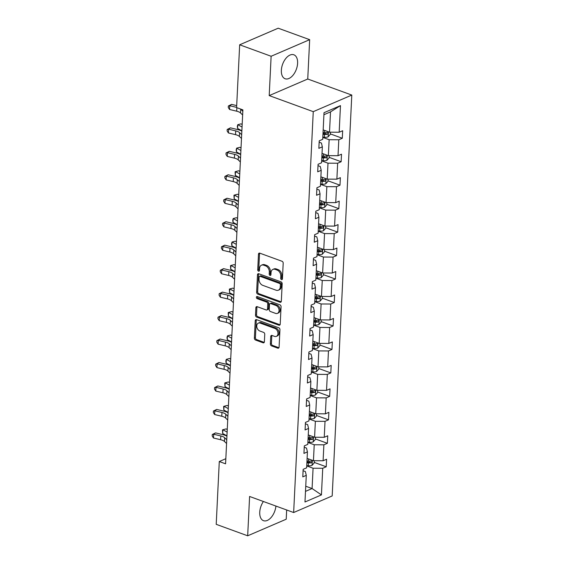 <?xml version="1.0" encoding="UTF-8"?>
<svg xmlns="http://www.w3.org/2000/svg" width="564" height="564" viewBox="0 0 564 564"><rect width="100%" height="100%" fill="white"/><g stroke="black" fill="none" stroke-linecap="round" stroke-linejoin="round"><path stroke-width="0.85" d="M281.507 279.596A1.121 0.811 -113.3 0 0 282.423 278.877L283.191 263.191A1.607 1.156 -113.3 0 0 282.028 261.266L259.792 253.158A1.607 1.156 -113.3 0 0 259.087 253.158A1.607 1.156 -113.3 0 0 258.481 254.181L257.72 269.867A1.121 0.811 -113.3 0 0 259.447 270.501L259.546 268.471A5.139 3.701 -113.3 0 1 261.47 265.193A5.139 3.701 -113.3 0 1 263.733 265.186L265.581 265.863A5.139 3.701 -113.3 0 1 269.303 272.031L269.204 274.055A1.121 0.811 -113.3 0 0 270.939 274.689L271.037 272.659A5.139 3.701 -113.3 0 1 272.955 269.38A5.139 3.701 -113.3 0 1 275.218 269.373L277.072 270.05A5.139 3.701 -113.3 0 1 280.794 276.219L280.696 278.249A1.121 0.811 -113.3 0 0 281.507 279.596M263.395 501.495A12.753 7.318 110 0 0 259.743 512.204A12.753 7.318 110 0 0 263.494 520.685A12.753 7.318 110 0 0 275.923 506.063M297.602 63.274A12.753 7.318 110 0 0 293.851 54.786A12.753 7.318 110 0 0 281.358 70.267A12.753 7.318 110 0 0 285.109 78.756A12.753 7.318 110 0 0 297.602 63.274M270.375 343.955A1.607 1.156 -113.3 0 0 271.538 345.88L277.777 348.157A1.607 1.156 -113.3 0 0 278.489 348.15A1.607 1.156 -113.3 0 0 279.088 347.128L279.941 329.707A1.607 1.156 -113.3 0 0 278.778 327.776L256.542 319.668A1.607 1.156 -113.3 0 0 255.83 319.675A1.607 1.156 -113.3 0 0 255.231 320.697L254.378 338.118A1.607 1.156 -113.3 0 0 255.541 340.043L263.078 342.792A1.607 1.156 -113.3 0 0 263.783 342.792A1.607 1.156 -113.3 0 0 264.389 341.77L264.749 334.311A1.607 1.156 -113.3 0 0 263.585 332.386L259.849 331.019A4.293 3.095 -113.3 0 1 256.832 327.085A4.293 3.095 -113.3 0 1 258.347 323.13A4.293 3.095 -113.3 0 1 260.237 323.123L274.879 328.459A4.293 3.095 -113.3 0 1 277.897 332.4A4.293 3.095 -113.3 0 1 276.381 336.356A4.293 3.095 -113.3 0 1 274.492 336.363L272.052 335.467A1.607 1.156 -113.3 0 0 271.34 335.474A1.607 1.156 -113.3 0 0 270.741 336.496L270.375 343.955L271.418 343.504A1.607 1.156 -113.3 0 0 272.581 345.429L278.82 347.706A1.607 1.156 -113.3 0 0 278.926 347.741M249.598 496.468L247.681 535.8L216.209 524.33L219.283 461.528L225.579 463.819L242.887 109.881L236.598 107.59L239.665 44.789L271.129 56.259L269.204 95.598L313.26 111.658L293.654 512.528L249.598 496.468M280.026 302.233A1.607 1.156 -113.3 0 0 280.731 302.233A1.607 1.156 -113.3 0 0 281.33 301.211L282.183 283.791A1.607 1.156 -113.3 0 0 281.02 281.859L258.784 273.751A1.607 1.156 -113.3 0 0 258.079 273.751A1.607 1.156 -113.3 0 0 257.48 274.781L256.627 292.201A1.607 1.156 -113.3 0 0 257.79 294.126L280.026 302.233L281.069 301.789A1.607 1.156 -113.3 0 0 281.168 301.818M281.062 306.745L280.209 324.166A1.607 1.156 -113.3 0 1 279.61 325.195A1.607 1.156 -113.3 0 1 278.905 325.195L256.662 317.088A1.607 1.156 -113.3 0 1 255.499 315.156L255.866 307.704A1.607 1.156 -113.3 0 1 256.465 306.682A1.607 1.156 -113.3 0 1 257.177 306.675L266.194 309.967A1.607 1.156 -113.3 0 0 266.899 309.96A1.607 1.156 -113.3 0 0 267.498 308.938L267.745 303.996A1.607 1.156 -113.3 0 0 266.582 302.064L257.191 298.645A1.121 0.811 -113.3 0 1 257.29 296.572L279.899 304.821A1.607 1.156 -113.3 0 1 281.062 306.745M247.681 535.8L286.216 519.211L286.667 509.983M269.204 95.598L307.747 79.009L309.664 39.67L271.129 56.259M309.664 39.67L278.2 28.2L239.665 44.789M303.087 470.721L305.364 471.553L306.28 475.36L302.79 476.862L303.157 469.34L306.647 467.838L307.422 451.898L303.94 453.4L304.306 445.877L307.796 444.376L308.571 428.428L305.082 429.93L305.448 422.408L308.938 420.906L309.721 404.966L306.231 406.468L306.597 398.945L310.087 397.444L310.87 381.497L307.38 382.998L307.747 375.483L311.236 373.974L312.019 358.034L308.529 359.536L308.896 352.014L312.385 350.512L313.161 334.565L309.671 336.066L310.045 328.551L313.535 327.049L314.31 311.102L310.82 312.604L311.187 305.082L314.677 303.58L315.459 287.64L311.97 289.142L312.336 281.619L315.826 280.118L316.608 264.171L313.119 265.672L313.485 258.15L316.975 256.648L317.758 240.708L314.268 242.21L314.634 234.687L318.124 233.186L318.9 217.239L315.41 218.74L315.784 211.218L319.266 209.716L320.049 193.776L316.559 195.278L316.926 187.756L320.415 186.254L321.198 170.307L317.708 171.808L318.075 164.293L321.565 162.792L322.347 146.844L318.857 148.346L319.224 140.824L322.714 139.322L324.018 112.701L340.473 105.616L339.168 132.237L342.658 130.735L342.292 138.258L338.802 139.759L338.019 155.706L341.509 154.205L341.142 161.727L337.653 163.229L336.87 179.169L340.36 177.667L339.993 185.189L336.504 186.691L335.728 202.638L339.218 201.136L338.844 208.652L335.354 210.153L334.579 226.101L338.069 224.599L337.702 232.121L334.212 233.623L333.43 249.57L336.919 248.061L336.553 255.584L333.063 257.085L332.281 273.032L335.77 271.531L335.404 279.053L331.914 280.555L331.138 296.495L334.621 294.993L334.255 302.515L330.765 304.017L329.989 319.964L333.479 318.463L333.105 325.985L329.623 327.487L328.84 343.427L332.33 341.925L331.963 349.447L328.474 350.949L327.691 366.896L331.181 365.394L330.814 372.91L327.324 374.411L326.542 390.358L330.032 388.857L329.665 396.379L326.175 397.881L325.4 413.828L328.882 412.319L328.516 419.842L325.026 421.343L324.251 437.29L327.74 435.789L327.374 443.311L323.884 444.813L323.101 460.753L326.591 459.251L326.225 466.773L322.735 468.275L321.431 494.903L304.976 501.988L306.28 475.36M313.26 111.658L351.795 95.069L332.189 495.939L293.654 512.528M307.888 442.458L314.218 444.763L313.443 460.71L307.105 458.398M313.443 460.71L323.101 460.753M314.218 444.763L323.884 444.813M304.236 447.252L306.513 448.084L307.422 451.898M309.037 418.989L315.368 421.301L314.592 437.248L308.254 434.936M314.592 437.248L324.251 437.29M315.368 421.301L325.026 421.343M305.385 423.79L307.662 424.621L308.571 428.428M310.179 395.526L316.517 397.839L315.734 413.779L309.403 411.473M315.734 413.779L325.4 413.828M316.517 397.839L326.175 397.881M306.534 400.32L308.811 401.152L309.721 404.966M311.328 372.064L317.666 374.369L316.883 390.316L310.553 388.004M316.883 390.316L326.542 390.358M317.666 374.369L327.324 374.411M307.676 376.858L309.953 377.69L310.87 381.497M312.477 348.594L318.808 350.907L318.033 366.847L311.695 364.541M318.033 366.847L327.691 366.896M318.808 350.907L328.474 350.949M308.825 353.395L311.102 354.22L312.019 358.034M313.626 325.132L319.957 327.437L319.182 343.384L312.844 341.072M319.182 343.384L328.84 343.427M319.957 327.437L329.623 327.487M309.974 329.926L312.252 330.758L313.161 334.565M314.775 301.662L321.106 303.975L320.324 319.915L313.993 317.61M320.324 319.915L329.989 319.964M321.106 303.975L330.765 304.017M311.124 306.463L313.401 307.288L314.31 311.102M315.918 278.2L322.255 280.505L321.473 296.452L315.142 294.14M321.473 296.452L331.138 296.495M322.255 280.505L331.914 280.555M312.273 282.994L314.55 283.826L315.459 287.64M317.067 254.731L323.405 257.043L322.622 272.99L316.291 270.678M322.622 272.99L332.281 273.032M323.405 257.043L333.063 257.085M313.415 259.532L315.692 260.364L316.608 264.171M318.216 231.268L324.547 233.581L323.771 249.521L317.433 247.215M323.771 249.521L333.43 249.57M324.547 233.581L334.212 233.623M314.564 236.062L316.841 236.894L317.758 240.708M319.365 207.806L325.696 210.111L324.92 226.058L318.582 223.746M324.92 226.058L334.579 226.101M325.696 210.111L335.354 210.153M315.713 212.6L317.99 213.432L318.9 217.239M320.514 184.336L326.845 186.649L326.062 202.589L319.732 200.283M326.062 202.589L335.728 202.638M326.845 186.649L336.504 186.691M316.862 189.137L319.139 189.962L320.049 193.776M321.656 160.874L327.994 163.179L327.212 179.126L320.881 176.814M327.212 179.126L336.87 179.169M327.994 163.179L337.653 163.229M318.011 165.668L320.289 166.5L321.198 170.307M322.805 137.404L329.143 139.717L328.361 155.657L322.03 153.352M328.361 155.657L338.019 155.706M329.143 139.717L338.802 139.759M319.153 142.206L321.431 143.03L322.347 146.844M340.473 105.616L330.504 111.891L329.51 132.195L323.172 129.882M329.51 132.195L339.168 132.237M307.747 79.009L351.795 95.069M225.826 458.708L219.283 461.528M305.498 491.371L312.082 488.537L313.076 468.233L306.738 465.92M305.744 486.231L312.082 488.537L321.431 494.903M330.504 111.891L323.912 114.725M313.076 468.233L322.735 468.275M330.271 133.872L342.292 138.258M329.122 157.342L341.142 161.727M327.973 180.804L339.993 185.189M326.831 204.274L338.844 208.652M325.682 227.736L337.702 232.121M324.533 251.206L336.553 255.584M323.383 274.668L335.404 279.053M322.234 298.13L334.255 302.515M321.092 321.6L333.105 325.985M319.943 345.062L331.963 349.447M318.794 368.532L330.814 372.91M317.645 391.994L329.665 396.379M316.496 415.464L328.516 419.842M315.354 438.926L327.374 443.311M314.204 462.395L326.225 466.773M282.395 279.074A1.121 0.811 -113.3 0 1 281.739 277.798L281.838 275.768A5.139 3.701 -113.3 0 0 278.115 269.606L277.072 270.05M272.955 269.38L273.998 268.936A5.139 3.701 -113.3 0 1 276.261 268.929L278.115 269.606M261.47 265.193L262.507 264.742A5.139 3.701 -113.3 0 1 264.77 264.735L266.624 265.411A5.139 3.701 -113.3 0 1 270.346 271.58L270.248 273.611A1.121 0.811 -113.3 0 0 270.91 274.887M259.687 253.123A1.607 1.156 -113.3 0 0 259.525 253.729L258.756 269.423A1.121 0.811 -113.3 0 0 259.419 270.699M258.679 273.716A1.607 1.156 -113.3 0 0 258.516 274.33L257.663 291.75A1.607 1.156 -113.3 0 0 258.827 293.682L281.069 301.789M280.378 284.778A1.121 0.811 -113.3 0 0 279.561 283.431L260.039 276.318A1.121 0.811 -113.3 0 0 259.13 277.03L259.024 279.173A5.139 3.701 -113.3 0 0 262.746 285.342L276.085 290.206A5.139 3.701 -113.3 0 0 278.348 290.199A5.139 3.701 -113.3 0 0 280.273 286.921L280.378 284.778L281.415 284.334A1.121 0.811 -113.3 0 0 280.604 282.987L279.561 283.431M259.546 276.318L260.589 275.866A1.121 0.811 -113.3 0 1 261.083 275.866L280.604 282.987M278.348 290.199L279.392 289.748A5.139 3.701 -113.3 0 0 281.316 286.477L280.273 286.921M281.415 284.334L281.316 286.477M257.071 306.647A1.607 1.156 -113.3 0 0 256.909 307.253L256.542 314.712A1.607 1.156 -113.3 0 0 257.706 316.637L279.941 324.744A1.607 1.156 -113.3 0 0 280.047 324.779M266.899 309.96L267.942 309.516A1.607 1.156 -113.3 0 0 268.542 308.494L268.781 303.545A1.607 1.156 -113.3 0 0 267.618 301.62L258.234 298.194L257.191 298.645M257.445 296.636A1.121 0.811 -113.3 0 0 258.234 298.194M275.549 313.38A4.293 3.095 -113.3 0 0 277.439 313.373A4.293 3.095 -113.3 0 0 278.961 309.417A4.293 3.095 -113.3 0 0 275.937 305.476L270.776 303.601A1.607 1.156 -113.3 0 0 270.071 303.601A1.607 1.156 -113.3 0 0 269.472 304.623L269.232 309.573A1.607 1.156 -113.3 0 0 270.396 311.497L275.549 313.38M277.439 313.373L278.482 312.921A4.293 3.095 -113.3 0 0 279.998 308.973A4.293 3.095 -113.3 0 0 276.98 305.032L275.937 305.476M270.071 303.601L271.115 303.15A1.607 1.156 -113.3 0 1 271.82 303.15L276.98 305.032M271.947 335.439A1.607 1.156 -113.3 0 0 271.785 336.045L271.418 343.504M276.381 336.356L277.425 335.904A4.293 3.095 -113.3 0 0 278.94 331.949A4.293 3.095 -113.3 0 0 275.916 328.015L274.879 328.459M258.347 323.13L259.391 322.678A4.293 3.095 -113.3 0 1 261.28 322.671L275.916 328.015M256.437 319.64A1.607 1.156 -113.3 0 0 256.275 320.246L255.421 337.667A1.607 1.156 -113.3 0 0 256.585 339.598L264.121 342.348A1.607 1.156 -113.3 0 0 264.227 342.376M330.356 132.202L330.243 134.443L328.086 136.848A4.336 1.692 -177.2 0 1 324.328 137.271L322.819 137.144M322.961 134.281L324.462 134.408A4.336 1.692 2.8 0 0 327.289 134.267C328.326 133.4 328.354 132.794 327.381 132.462A4.336 1.692 -177.2 0 1 324.554 132.603L323.045 132.477M327.289 134.267L325.477 133.612A2.207 0.86 -177.2 0 1 324.702 133.597L323.003 133.449M327.762 132.477L327.381 132.462M242.64 115L240.546 112.969A8.178 3.187 2.8 0 0 236.69 111.193L229.562 109.494L229.745 105.729L228.349 106.004L231.585 104.382L236.69 105.602M242.823 111.242L240.729 109.204A8.178 3.187 2.8 0 0 240.525 109.021M236.605 107.364L229.745 105.729L231.585 104.382M229.562 109.494L228.272 107.505L228.349 106.004M329.207 155.664L329.094 157.913L326.937 160.31A4.336 1.692 -177.2 0 1 323.179 160.733L321.67 160.606M321.811 157.751L323.32 157.878A4.336 1.692 2.8 0 0 326.14 157.737C327.176 156.862 327.212 156.263 326.232 155.932A4.336 1.692 -177.2 0 1 323.405 156.073L321.903 155.946M326.14 157.737L324.328 157.074A2.207 0.86 -177.2 0 1 323.553 157.06L321.854 156.919M326.612 155.946L326.232 155.932M242.175 124.489L241.018 123.854L237.775 124.686L242.048 127.034M237.592 128.451L237.324 126.357L237.775 124.686L237.592 128.451L241.864 130.799M328.058 179.126L327.945 181.375L325.788 183.779A4.336 1.692 -177.2 0 1 322.03 184.202L320.521 184.076M320.662 181.213L322.171 181.34A4.336 1.692 2.8 0 0 324.991 181.199C326.034 180.325 326.062 179.726 325.083 179.394A4.336 1.692 -177.2 0 1 322.255 179.535L320.754 179.408M324.991 181.199L323.186 180.536A2.207 0.86 -177.2 0 1 322.404 180.529L320.704 180.381M325.463 179.408L325.083 179.394M241.025 147.951L239.869 147.317L236.633 148.156L240.898 150.503M236.443 151.913L236.175 149.827L236.633 148.156L236.443 151.913L240.715 154.261M241.491 138.469L239.397 136.432A8.178 3.187 2.8 0 0 235.541 134.655L228.413 132.956L228.596 129.198L227.2 129.466L230.436 127.852L237.571 129.551A12.267 4.78 -177.2 0 1 241.85 131.13M241.674 134.704L239.58 132.674A8.178 3.187 2.8 0 0 235.731 130.897L228.596 129.198L230.436 127.852M228.413 132.956L227.123 130.975L227.2 129.466M240.342 161.931L238.248 159.894A8.178 3.187 2.8 0 0 234.398 158.124L227.264 156.425L227.447 152.661L226.051 152.936L229.287 151.314L236.422 153.013A12.267 4.78 -177.2 0 1 240.701 154.592M240.525 158.174L238.431 156.136A8.178 3.187 2.8 0 0 234.582 154.36L227.447 152.661L229.287 151.314M227.264 156.425L225.981 154.437L226.051 152.936M326.908 202.596L326.803 204.845L324.645 207.242A4.336 1.692 -177.2 0 1 320.881 207.665L319.379 207.538M319.513 204.683L321.022 204.81A4.336 1.692 2.8 0 0 323.849 204.661C324.885 203.794 324.913 203.195 323.933 202.857A4.336 1.692 -177.2 0 1 321.113 203.005L319.605 202.878M323.849 204.661L322.037 204.006A2.207 0.86 -177.2 0 1 321.254 203.992L319.555 203.851M324.321 202.871L323.933 202.857M239.876 171.421L238.72 170.779L235.484 171.618L239.756 173.966M235.301 175.383L235.103 171.787L235.484 171.618L235.301 175.383L239.566 177.73M239.192 185.401L237.106 183.363A8.178 3.187 2.8 0 0 233.249 181.587L226.122 179.888L226.305 176.13L224.902 176.398L228.145 174.777L235.273 176.483A12.267 4.78 -177.2 0 1 239.552 178.055M239.376 181.636L237.289 179.606A8.178 3.187 2.8 0 0 233.433 177.829L226.305 176.13L228.145 174.777M226.122 179.888L224.832 177.9L224.902 176.398M325.759 226.058L325.654 228.307L323.496 230.711A4.336 1.692 -177.2 0 1 319.732 231.134L318.23 231M318.371 228.145L319.873 228.272A4.336 1.692 2.8 0 0 322.7 228.131C323.736 227.257 323.764 226.657 322.784 226.326A4.336 1.692 -177.2 0 1 319.964 226.467L318.456 226.34M322.7 228.131L320.888 227.468A2.207 0.86 -177.2 0 1 320.105 227.461L318.406 227.313M323.172 226.34L322.784 226.326M238.727 194.883L237.571 194.249L234.335 195.088L238.607 197.435M234.152 198.845L233.954 195.25L234.335 195.088L234.152 198.845L238.424 201.193M238.043 208.863L235.956 206.826A8.178 3.187 2.8 0 0 232.1 205.056L224.973 203.35L225.156 199.593L223.753 199.867L226.996 198.246L234.123 199.945A12.267 4.78 -177.2 0 1 238.403 201.524M238.234 205.106L236.14 203.068A8.178 3.187 2.8 0 0 232.283 201.292L225.156 199.593L226.996 198.246M224.973 203.35L223.682 201.369L223.753 199.867M324.617 249.528L324.504 251.777L322.347 254.174A4.336 1.692 -177.2 0 1 318.589 254.597L317.081 254.47M317.222 251.607L318.723 251.741A4.336 1.692 2.8 0 0 321.55 251.593C322.587 250.726 322.615 250.12 321.642 249.789A4.336 1.692 -177.2 0 1 318.815 249.937L317.306 249.803M321.55 251.593L319.739 250.938A2.207 0.86 -177.2 0 1 318.963 250.924L317.264 250.783M322.023 249.803L321.642 249.789M237.585 218.353L236.422 217.711L233.186 218.55L237.458 220.898M233.002 222.315L232.735 220.221L233.186 218.55L233.002 222.315L237.275 224.655M236.901 232.326L234.807 230.295A8.178 3.187 2.8 0 0 230.951 228.519L223.823 226.82L224.007 223.055L222.611 223.33L225.847 221.708L232.974 223.407A12.267 4.78 -177.2 0 1 237.261 224.987M237.084 228.568L234.991 226.531A8.178 3.187 2.8 0 0 231.134 224.761L224.007 223.055L225.847 221.708M223.823 226.82L222.533 224.832L222.611 223.33M323.468 272.99L323.355 275.239L321.198 277.636A4.336 1.692 -177.2 0 1 317.44 278.059L315.932 277.932M316.073 275.077L317.581 275.204A4.336 1.692 2.8 0 0 320.401 275.063C321.445 274.189 321.473 273.589 320.493 273.258A4.336 1.692 -177.2 0 1 317.666 273.399L316.164 273.272M320.401 275.063L318.589 274.4A2.207 0.86 -177.2 0 1 317.814 274.386L316.115 274.245M320.874 273.272L320.493 273.258M236.436 241.815L235.28 241.18L232.037 242.019L236.309 244.36M231.853 245.777L231.585 243.683L232.037 242.019L231.853 245.777L236.126 248.125M235.752 255.795L233.658 253.758A8.178 3.187 2.8 0 0 229.809 251.988L222.674 250.282L222.858 246.524L221.462 246.792L224.698 245.178L231.832 246.877A12.267 4.78 -177.2 0 1 236.112 248.456M235.935 252.03L233.841 250A8.178 3.187 2.8 0 0 229.992 248.223L222.858 246.524L224.698 245.178M222.674 250.282L221.384 248.301L221.462 246.792M322.319 296.46L322.206 298.701L320.049 301.106A4.336 1.692 -177.2 0 1 316.291 301.528L314.782 301.402M314.923 298.539L316.432 298.666A4.336 1.692 2.8 0 0 319.259 298.525C320.296 297.658 320.324 297.052 319.344 296.72A4.336 1.692 -177.2 0 1 316.517 296.861L315.015 296.734M319.259 298.525L317.447 297.87A2.207 0.86 -177.2 0 1 316.665 297.855L314.966 297.707M319.732 296.734L319.344 296.72M235.287 265.277L234.131 264.643L230.895 265.482L235.16 267.829M230.711 269.239L230.514 265.644L230.895 265.482L230.711 269.239L234.976 271.587M234.603 279.258L232.509 277.227A8.178 3.187 2.8 0 0 228.66 275.451L221.525 273.751L221.715 269.987L220.312 270.262L223.548 268.64L230.683 270.339A12.267 4.78 -177.2 0 1 234.962 271.918M234.786 275.5L232.699 273.462A8.178 3.187 2.8 0 0 228.843 271.693L221.715 269.987L223.548 268.64M221.525 273.751L220.242 271.763L220.312 270.262M321.17 319.922L321.064 322.171L318.907 324.568A4.336 1.692 -177.2 0 1 315.142 324.991L313.64 324.864M313.774 322.009L315.283 322.136A4.336 1.692 2.8 0 0 318.11 321.995C319.146 321.12 319.175 320.521 318.195 320.19A4.336 1.692 -177.2 0 1 315.375 320.331L313.866 320.204M318.11 321.995L316.298 321.332A2.207 0.86 -177.2 0 1 315.516 321.318L313.817 321.177M318.582 320.204L318.195 320.19M234.138 288.747L232.981 288.112L229.745 288.944L234.018 291.292M229.562 292.709L229.365 289.113L229.745 288.944L229.562 292.709L233.834 295.057M233.454 302.727L231.367 300.69A8.178 3.187 2.8 0 0 227.511 298.913L220.383 297.214L220.566 293.456L219.163 293.724L222.406 292.11L229.534 293.809A12.267 4.78 -177.2 0 1 233.813 295.388M233.637 298.962L231.55 296.932A8.178 3.187 2.8 0 0 227.694 295.155L220.566 293.456L222.406 292.11M220.383 297.214L219.093 295.233L219.163 293.724M320.021 343.384L319.915 345.633L317.758 348.037A4.336 1.692 -177.2 0 1 313.993 348.46L312.491 348.333M312.632 345.471L314.134 345.598A4.336 1.692 2.8 0 0 316.961 345.457C317.997 344.59 318.026 343.984 317.046 343.652A4.336 1.692 -177.2 0 1 314.226 343.793L312.717 343.666M316.961 345.457L315.149 344.794A2.207 0.86 -177.2 0 1 314.374 344.787L312.667 344.639M317.433 343.666L317.046 343.652M232.995 312.209L231.832 311.575L228.596 312.414L232.869 314.761M228.413 316.171L228.216 312.576L228.596 312.414L228.413 316.171L232.685 318.519M232.312 326.189L230.218 324.159A8.178 3.187 2.8 0 0 226.361 322.382L219.234 320.683L219.417 316.919L218.014 317.194L221.257 315.572L228.385 317.271A12.267 4.78 -177.2 0 1 232.664 318.85M232.495 322.432L230.401 320.394A8.178 3.187 2.8 0 0 226.545 318.618L219.417 316.919L221.257 315.572M219.234 320.683L217.944 318.695L218.014 317.194M318.879 366.854L318.766 369.103L316.608 371.5A4.336 1.692 -177.2 0 1 312.851 371.923L311.342 371.796M311.483 368.941L312.985 369.067A4.336 1.692 2.8 0 0 315.812 368.926C316.848 368.052 316.883 367.453 315.903 367.115A4.336 1.692 -177.2 0 1 313.076 367.263L311.568 367.136M315.812 368.926L314 368.264A2.207 0.86 -177.2 0 1 313.224 368.25L311.525 368.109M316.284 367.136L315.903 367.115M231.846 335.679L230.69 335.037L227.447 335.876L231.719 338.224M227.264 339.641L226.996 337.547L227.447 335.876L227.264 339.641L231.536 341.988M231.162 349.659L229.069 347.621A8.178 3.187 2.8 0 0 225.212 345.845L218.085 344.146L218.268 340.388L216.872 340.656L220.108 339.034L227.236 340.741A12.267 4.78 -177.2 0 1 231.522 342.313M231.346 345.894L229.252 343.864A8.178 3.187 2.8 0 0 225.396 342.087L218.268 340.388L220.108 339.034M218.085 344.146L216.795 342.165L216.872 340.656M317.729 390.316L317.617 392.565L315.459 394.969A4.336 1.692 -177.2 0 1 311.702 395.392L310.193 395.258M310.334 392.403L311.843 392.53A4.336 1.692 2.8 0 0 314.663 392.389C315.706 391.515 315.734 390.915 314.754 390.584A4.336 1.692 -177.2 0 1 311.927 390.725L310.426 390.598M314.663 392.389L312.851 391.726A2.207 0.86 -177.2 0 1 312.075 391.719L310.376 391.571M315.135 390.598L314.754 390.584M230.697 359.141L229.541 358.507L226.298 359.346L230.57 361.693M226.115 363.103L225.847 361.016L226.298 359.346L226.115 363.103L230.387 365.451M230.013 373.121L227.919 371.084A8.178 3.187 2.8 0 0 224.07 369.314L216.936 367.608L217.119 363.851L215.723 364.125L218.959 362.504L226.093 364.203A12.267 4.78 -177.2 0 1 230.373 365.782M230.197 369.364L228.103 367.326A8.178 3.187 2.8 0 0 224.253 365.55L217.119 363.851L218.959 362.504M216.936 367.608L215.645 365.627L215.723 364.125M316.58 413.786L316.474 416.035L314.317 418.432A4.336 1.692 -177.2 0 1 310.553 418.855L309.051 418.728M309.185 415.865L310.693 415.999A4.336 1.692 2.8 0 0 313.521 415.851C314.557 414.984 314.585 414.378 313.605 414.046A4.336 1.692 -177.2 0 1 310.778 414.195L309.276 414.061M313.521 415.851L311.709 415.196A2.207 0.86 -177.2 0 1 310.926 415.182L309.227 415.041M313.993 414.061L313.605 414.046M229.548 382.611L228.392 381.969L225.156 382.808L229.421 385.156M224.973 386.573L224.775 382.977L225.156 382.808L224.973 386.573L229.238 388.913M228.864 396.591L226.77 394.553A8.178 3.187 2.8 0 0 222.921 392.777L215.793 391.078L215.977 387.32L214.574 387.588L217.817 385.966L224.944 387.672A12.267 4.78 -177.2 0 1 229.224 389.245M229.047 392.826L226.961 390.789A8.178 3.187 2.8 0 0 223.104 389.019L215.977 387.32L217.817 385.966M215.793 391.078L214.503 389.089L214.574 387.588M315.431 437.248L315.325 439.497L313.168 441.901A4.336 1.692 -177.2 0 1 309.403 442.317L307.902 442.19M308.043 439.335L309.544 439.462A4.336 1.692 2.8 0 0 312.371 439.321C313.408 438.447 313.436 437.847 312.456 437.516A4.336 1.692 -177.2 0 1 309.636 437.657L308.127 437.53M312.371 439.321L310.56 438.658A2.207 0.86 -177.2 0 1 309.777 438.644L308.078 438.503M312.844 437.53L312.456 437.516M228.399 406.073L227.243 405.438L224.007 406.277L228.279 408.618M223.823 410.035L223.626 406.44L224.007 406.277L223.823 410.035L228.096 412.383M227.715 420.053L225.628 418.016A8.178 3.187 2.8 0 0 221.772 416.246L214.644 414.54L214.828 410.782L213.425 411.05L216.668 409.436L223.795 411.135A12.267 4.78 -177.2 0 1 228.075 412.714M227.898 416.295L225.811 414.258A8.178 3.187 2.8 0 0 221.955 412.481L214.828 410.782L216.668 409.436M214.644 414.54L213.354 412.559L213.425 411.05M314.289 460.717L314.176 462.959L312.019 465.363A4.336 1.692 -177.2 0 1 308.261 465.786L306.753 465.66M306.894 462.797L308.395 462.924A4.336 1.692 2.8 0 0 311.222 462.783C312.259 461.916 312.287 461.31 311.314 460.978A4.336 1.692 -177.2 0 1 308.487 461.119L306.978 460.992M311.222 462.783L309.41 462.127A2.207 0.86 -177.2 0 1 308.635 462.113L306.936 461.965M311.695 460.992L311.314 460.978M227.257 429.535L226.093 428.901L222.858 429.74L227.13 432.087M222.674 433.497L222.477 429.909L222.858 429.74L222.674 433.497L226.947 435.845M226.573 443.515L224.479 441.485A8.178 3.187 2.8 0 0 220.623 439.709L213.495 438.009L213.678 434.245L212.283 434.52L215.518 432.898L222.646 434.597A12.267 4.78 -177.2 0 1 226.932 436.176M226.756 439.758L224.662 437.72A8.178 3.187 2.8 0 0 220.806 435.951L213.678 434.245L215.518 432.898M213.495 438.009L212.205 436.021L212.283 434.52M281.838 275.768L280.794 276.219M276.261 268.929L275.218 269.373M270.248 273.611L269.204 274.055M270.346 271.58L269.303 272.031M266.624 265.411L265.581 265.863M264.77 264.735L263.733 265.186M258.756 269.423L257.72 269.867M259.525 253.729L258.481 254.181M281.739 277.798L280.696 278.249M258.827 293.682L257.79 294.126M257.663 291.75L256.627 292.201M258.516 274.33L257.48 274.781M261.083 275.866L260.039 276.318M279.941 324.744L278.905 325.195M257.706 316.637L256.662 317.088M256.542 314.712L255.499 315.156M256.909 307.253L255.866 307.704M268.542 308.494L267.498 308.938M268.781 303.545L267.745 303.996M267.618 301.62L266.582 302.064M271.82 303.15L270.776 303.601M271.785 336.045L270.741 336.496M261.28 322.671L260.237 323.123M264.121 342.348L263.078 342.792M256.585 339.598L255.541 340.043M255.421 337.667L254.378 338.118M256.275 320.246L255.231 320.697M278.82 347.706L277.777 348.157M272.581 345.429L271.538 345.88M328.142 136.784L328.382 131.786M324.554 132.603L324.66 130.425M324.328 137.271L324.462 134.408M240.546 112.969L240.729 109.204M236.69 111.193L236.866 107.689M326.993 160.254L327.24 155.248M323.405 156.073L323.51 153.894M323.179 160.733L323.32 157.878M325.844 183.716L326.091 178.718M322.255 179.535L322.361 177.357M322.03 184.202L322.171 181.34M239.397 136.432L239.58 132.674M235.541 134.655L235.731 130.897M238.248 159.894L238.431 156.136M234.398 158.124L234.582 154.36M324.695 207.185L324.942 202.18M321.113 203.005L321.219 200.826M320.881 207.665L321.022 204.81M237.106 183.363L237.289 179.606M233.249 181.587L233.433 177.829M323.553 230.648L323.792 225.649M319.964 226.467L320.07 224.289M319.732 231.134L319.873 228.272M235.956 206.826L236.14 203.068M232.1 205.056L232.283 201.292M322.404 254.117L322.643 249.112M318.815 249.937L318.921 247.751M318.589 254.597L318.723 251.741M234.807 230.295L234.991 226.531M230.951 228.519L231.134 224.761M321.254 277.58L321.501 272.581M317.666 273.399L317.772 271.221M317.44 278.059L317.581 275.204M233.658 253.758L233.841 250M229.809 251.988L229.992 248.223M320.105 301.042L320.352 296.044M316.517 296.861L316.623 294.683M316.291 301.528L316.432 298.666M232.509 277.227L232.699 273.462M228.66 275.451L228.843 271.693M318.956 324.512L319.203 319.506M315.375 320.331L315.48 318.152M315.142 324.991L315.283 322.136M231.367 300.69L231.55 296.932M227.511 298.913L227.694 295.155M317.814 347.974L318.054 342.975M314.226 343.793L314.331 341.615M313.993 348.46L314.134 345.598M230.218 324.159L230.401 320.394M226.361 322.382L226.545 318.618M316.665 371.443L316.912 366.438M313.076 367.263L313.182 365.084M312.851 371.923L312.985 369.067M229.069 347.621L229.252 343.864M225.212 345.845L225.396 342.087M315.516 394.906L315.762 389.907M311.927 390.725L312.033 388.547M311.702 395.392L311.843 392.53M227.919 371.084L228.103 367.326M224.07 369.314L224.253 365.55M314.367 418.375L314.613 413.37M310.778 414.195L310.891 412.009M310.553 418.855L310.693 415.999M226.77 394.553L226.961 390.789M222.921 392.777L223.104 389.019M313.217 441.838L313.464 436.839M309.636 437.657L309.742 435.478M309.403 442.317L309.544 439.462M225.628 418.016L225.811 414.258M221.772 416.246L221.955 412.481M312.075 465.3L312.315 460.302M308.487 461.119L308.593 458.941M308.261 465.786L308.395 462.924M224.479 441.485L224.662 437.72M220.623 439.709L220.806 435.951"/></g></svg>
